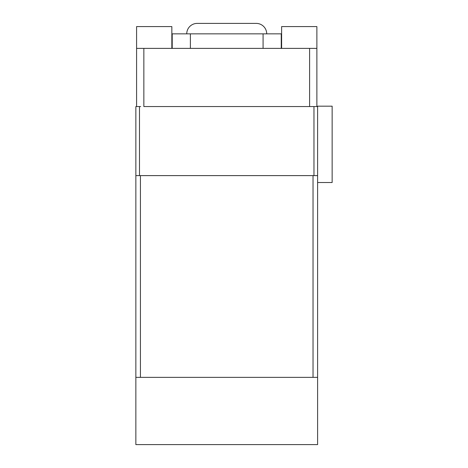 <?xml version="1.0" encoding="UTF-8"?>
<svg xmlns="http://www.w3.org/2000/svg" width="468" height="468" viewBox="0 0 468 468"><rect width="100%" height="100%" fill="white"/><g stroke="black" fill="none" stroke-linecap="round" stroke-linejoin="round"><path stroke-width="0.7" d="M256.265 23.4A10.448 10.448 0 0 1 266.713 33.848A10.448 10.448 0 0 0 256.265 23.4L197.198 23.4A10.448 10.448 0 0 0 186.744 33.848M317.602 106.552L317.602 444.6L135.855 444.6L135.855 377.354L135.855 444.6L317.602 444.6L317.602 377.354L135.855 377.354L317.602 377.354L317.602 175.611L135.855 175.611L135.855 377.354L135.855 106.552L135.855 175.611L140.429 175.611L140.429 377.354L140.429 175.611L313.034 175.611L313.034 377.354L313.034 175.611L317.602 175.611L317.602 106.552L312.776 106.552L313.969 106.552L313.969 175.611L313.969 106.552L317.602 106.552L317.602 106.183L317.602 106.552M172.206 33.848L281.256 33.848L172.206 33.848L172.206 48.391L172.206 33.848M140.687 106.552L135.855 106.552L140.687 106.552M316.877 48.391L136.586 48.391L136.586 106.552L136.586 26.582L136.586 48.391L309.605 48.391L309.605 106.552L143.851 106.552L143.851 48.391L143.851 106.552L312.776 106.552L309.605 106.552L309.605 48.391L316.877 48.391L316.877 26.582L316.877 106.552L316.877 48.391M139.493 175.611L139.493 106.552L139.493 175.611M281.619 48.391L281.619 26.582L316.877 26.582L281.619 26.582L281.619 48.391M171.844 48.391L171.844 26.582L171.844 48.391M136.586 26.582L171.844 26.582L136.586 26.582M190.382 48.391L190.382 33.848L190.382 48.391M263.08 48.391L263.08 33.848L263.08 48.391M281.256 48.391L281.256 33.848L281.256 48.391M317.602 182.52L332.145 182.52L332.145 106.183L317.602 106.183L332.145 106.183L332.145 182.52L317.602 182.52"/></g></svg>
